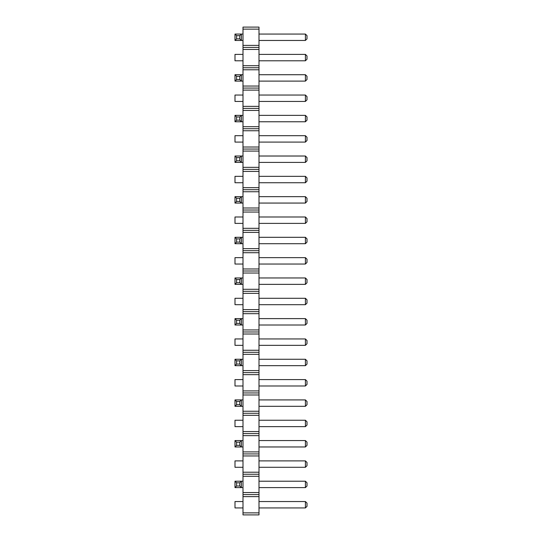 <?xml version="1.0" encoding="UTF-8"?>
<svg xmlns="http://www.w3.org/2000/svg" width="542" height="542" viewBox="0 0 542 542"><rect width="100%" height="100%" fill="white"/><g stroke="black" fill="none" stroke-linecap="round" stroke-linejoin="round"><path stroke-width="0.81" d="M242.992 29.133L258.995 29.133L258.995 27.1L242.992 27.1L242.992 49.457L258.995 49.457L258.995 514.9L242.992 514.9L242.992 512.867L258.995 512.867M242.992 47.425L258.995 47.425L258.995 49.457M242.992 49.457L242.992 512.867M242.992 45.392L258.995 45.392L258.995 47.425M242.992 65.718L258.995 65.718M258.995 29.133L258.995 45.392M242.992 496.608L258.995 496.608M242.992 494.575L258.995 494.575M242.992 492.543L258.995 492.543M242.992 476.282L258.995 476.282M242.992 474.25L258.995 474.25M242.992 472.217L258.995 472.217M242.992 455.957L258.995 455.957M242.992 453.925L258.995 453.925M242.992 451.892L258.995 451.892M242.992 435.632L258.995 435.632M242.992 433.6L258.995 433.6M242.992 431.567L258.995 431.567M242.992 415.308L258.995 415.308M242.992 413.275L258.995 413.275M242.992 411.243L258.995 411.243M242.992 394.983L258.995 394.983M242.992 392.95L258.995 392.95M242.992 390.918L258.995 390.918M242.992 374.657L258.995 374.657M242.992 372.625L258.995 372.625M242.992 370.592L258.995 370.592M242.992 354.332L258.995 354.332M242.992 352.3L258.995 352.3M242.992 350.267L258.995 350.267M242.992 334.007L258.995 334.007M242.992 331.975L258.995 331.975M242.992 329.942L258.995 329.942M242.992 313.683L258.995 313.683M242.992 311.65L258.995 311.65M242.992 309.618L258.995 309.618M242.992 293.358L258.995 293.358M242.992 291.325L258.995 291.325M242.992 289.293L258.995 289.293M242.992 273.032L258.995 273.032M242.992 271L258.995 271M242.992 268.967L258.995 268.967M242.992 252.708L258.995 252.708M242.992 250.675L258.995 250.675M242.992 248.642L258.995 248.642M242.992 232.382L258.995 232.382M242.992 230.35L258.995 230.35M242.992 228.317L258.995 228.317M242.992 212.058L258.995 212.058M242.992 210.025L258.995 210.025M242.992 207.993L258.995 207.993M242.992 191.732L258.995 191.732M242.992 189.7L258.995 189.7M242.992 187.667L258.995 187.667M242.992 171.407L258.995 171.407M242.992 169.375L258.995 169.375M242.992 167.343L258.995 167.343M242.992 151.083L258.995 151.083M242.992 149.05L258.995 149.05M242.992 147.017L258.995 147.017M242.992 130.757L258.995 130.757M242.992 128.725L258.995 128.725M242.992 126.692L258.995 126.692M242.992 110.433L258.995 110.433M242.992 108.4L258.995 108.4M242.992 106.367L258.995 106.367M242.992 90.108L258.995 90.108M242.992 88.075L258.995 88.075M242.992 86.043L258.995 86.043M242.992 69.782L258.995 69.782M242.992 67.75L258.995 67.75M234.991 440.565L236.59 442.164L239.794 442.164L241.393 440.565L234.991 440.565L234.991 446.96L242.992 446.96M234.991 446.96L236.59 445.361L239.794 445.361L241.393 446.96L241.393 440.565L242.992 440.565M242.992 426.635L234.991 426.635L234.991 420.24L242.992 420.24M234.991 359.265L236.59 360.864L239.794 360.864L241.393 359.265L234.991 359.265L234.991 365.66L242.992 365.66M234.991 365.66L236.59 364.061L239.794 364.061L241.393 365.66L241.393 359.265L242.992 359.265M234.991 399.915L236.59 401.514L239.794 401.514L241.393 399.915L234.991 399.915L234.991 406.31L242.992 406.31M234.991 406.31L236.59 404.711L239.794 404.711L241.393 406.31L241.393 399.915L242.992 399.915M242.992 379.59L234.991 379.59L234.991 385.985L242.992 385.985M242.992 338.94L234.991 338.94L234.991 345.335L242.992 345.335M234.991 318.615L236.59 320.214L239.794 320.214L241.393 318.615L234.991 318.615L234.991 325.01L242.992 325.01M234.991 325.01L236.59 323.411L239.794 323.411L241.393 325.01L241.393 318.615L242.992 318.615M242.992 304.685L234.991 304.685L234.991 298.29L242.992 298.29M234.991 156.015L236.59 157.614L239.794 157.614L241.393 156.015L234.991 156.015L234.991 162.41L242.992 162.41M234.991 162.41L236.59 160.811L239.794 160.811L241.393 162.41L241.393 156.015L242.992 156.015M242.992 182.735L234.991 182.735L234.991 176.34L242.992 176.34M242.992 223.385L234.991 223.385L234.991 216.99L242.992 216.99M234.991 196.665L236.59 198.264L239.794 198.264L241.393 196.665L234.991 196.665L234.991 203.06L242.992 203.06M234.991 203.06L236.59 201.461L239.794 201.461L241.393 203.06L241.393 196.665L242.992 196.665M234.991 277.965L236.59 279.564L239.794 279.564L241.393 277.965L234.991 277.965L234.991 284.36L242.992 284.36M234.991 284.36L236.59 282.761L239.794 282.761L241.393 284.36L241.393 277.965L242.992 277.965M242.992 264.035L234.991 264.035L234.991 257.64L242.992 257.64M234.991 237.315L236.59 238.914L239.794 238.914L241.393 237.315L234.991 237.315L234.991 243.71L242.992 243.71M234.991 243.71L236.59 242.111L239.794 242.111L241.393 243.71L241.393 237.315L242.992 237.315M234.991 74.715L236.59 76.314L239.794 76.314L241.393 74.715L234.991 74.715L234.991 81.11L242.992 81.11M234.991 81.11L236.59 79.511L239.794 79.511L241.393 81.11L241.393 74.715L242.992 74.715M242.992 95.04L234.991 95.04L234.991 101.435L242.992 101.435M234.991 115.365L236.59 116.964L239.794 116.964L241.393 115.365L234.991 115.365L234.991 121.76L242.992 121.76M234.991 121.76L236.59 120.161L239.794 120.161L241.393 121.76L241.393 115.365L242.992 115.365M242.992 135.69L234.991 135.69L234.991 142.085L242.992 142.085M234.991 34.065L236.59 35.664L239.794 35.664L241.393 34.065L234.991 34.065L234.991 40.46L242.992 40.46M234.991 40.46L236.59 38.861L239.794 38.861L241.393 40.46L241.393 34.065L242.992 34.065M242.992 60.785L234.991 60.785L234.991 54.39L242.992 54.39M242.992 507.935L234.991 507.935L234.991 501.54L242.992 501.54M234.991 481.215L236.59 482.814L239.794 482.814L241.393 481.215L234.991 481.215L234.991 487.61L242.992 487.61M234.991 487.61L236.59 486.011L239.794 486.011L241.393 487.61L241.393 481.215L242.992 481.215M242.992 467.285L234.991 467.285L234.991 460.89L242.992 460.89M258.995 440.565L305.41 440.565L305.41 446.96L307.009 445.361L307.009 442.164L305.41 440.565M258.995 446.96L305.41 446.96M258.995 399.915L305.41 399.915L305.41 406.31L307.009 404.711L307.009 401.514L305.41 399.915M258.995 406.31L305.41 406.31M305.41 426.635L307.009 425.036L307.009 421.839L305.41 420.24L305.41 426.635L258.995 426.635M305.41 420.24L258.995 420.24M305.41 385.985L307.009 384.386L307.009 381.189L305.41 379.59L305.41 385.985L258.995 385.985M305.41 379.59L258.995 379.59M305.41 304.685L307.009 303.086L307.009 299.889L305.41 298.29L305.41 304.685L258.995 304.685M305.41 298.29L258.995 298.29M258.995 318.615L305.41 318.615L305.41 325.01L307.009 323.411L307.009 320.214L305.41 318.615M258.995 325.01L305.41 325.01M305.41 345.335L307.009 343.736L307.009 340.539L305.41 338.94L305.41 345.335L258.995 345.335M305.41 338.94L258.995 338.94M258.995 359.265L305.41 359.265L305.41 365.66L307.009 364.061L307.009 360.864L305.41 359.265M258.995 365.66L305.41 365.66M258.995 277.965L305.41 277.965L305.41 284.36L307.009 282.761L307.009 279.564L305.41 277.965M258.995 284.36L305.41 284.36M305.41 264.035L307.009 262.436L307.009 259.239L305.41 257.64L305.41 264.035L258.995 264.035M305.41 257.64L258.995 257.64M258.995 74.715L305.41 74.715L305.41 81.11L307.009 79.511L307.009 76.314L305.41 74.715M258.995 81.11L305.41 81.11M305.41 101.435L307.009 99.836L307.009 96.639L305.41 95.04L305.41 101.435L258.995 101.435M305.41 95.04L258.995 95.04M258.995 142.085L305.41 142.085L305.41 135.69L258.995 135.69M258.995 115.365L305.41 115.365L305.41 121.76L307.009 120.161L307.009 116.964L305.41 115.365M258.995 121.76L305.41 121.76M258.995 237.315L305.41 237.315L305.41 243.71L307.009 242.111L307.009 238.914L305.41 237.315M258.995 243.71L305.41 243.71M305.41 223.385L307.009 221.786L307.009 218.589L305.41 216.99L305.41 223.385L258.995 223.385M305.41 216.99L258.995 216.99M258.995 196.665L305.41 196.665L305.41 203.06L307.009 201.461L307.009 198.264L305.41 196.665M258.995 203.06L305.41 203.06M258.995 156.015L305.41 156.015L305.41 162.41L307.009 160.811L307.009 157.614L305.41 156.015M258.995 162.41L305.41 162.41M258.995 182.735L305.41 182.735L305.41 176.34L258.995 176.34M258.995 34.065L305.41 34.065L305.41 40.46L307.009 38.861L307.009 35.664L305.41 34.065M258.995 40.46L305.41 40.46M258.995 60.785L305.41 60.785L305.41 54.39L258.995 54.39M258.995 507.935L305.41 507.935L305.41 501.54L258.995 501.54M258.995 481.215L305.41 481.215L305.41 487.61L307.009 486.011L307.009 482.814L305.41 481.215M258.995 487.61L305.41 487.61M258.995 467.285L305.41 467.285L305.41 460.89L258.995 460.89M305.41 142.085L307.009 140.486L307.009 137.289L305.41 135.69M305.41 182.735L307.009 181.136L307.009 177.939L305.41 176.34M305.41 60.785L307.009 59.186L307.009 55.989L305.41 54.39M305.41 507.935L307.009 506.336L307.009 503.139L305.41 501.54M305.41 467.285L307.009 465.686L307.009 462.489L305.41 460.89M239.794 442.164L239.794 445.361M236.59 442.164L236.59 445.361M239.794 360.864L239.794 364.061M236.59 360.864L236.59 364.061M239.794 401.514L239.794 404.711M236.59 401.514L236.59 404.711M236.59 320.214L236.59 323.411M239.794 320.214L239.794 323.411M236.59 157.614L236.59 160.811M239.794 157.614L239.794 160.811M236.59 198.264L236.59 201.461M239.794 198.264L239.794 201.461M236.59 279.564L236.59 282.761M239.794 279.564L239.794 282.761M236.59 238.914L236.59 242.111M239.794 238.914L239.794 242.111M239.794 76.314L239.794 79.511M236.59 76.314L236.59 79.511M236.59 116.964L236.59 120.161M239.794 116.964L239.794 120.161M239.794 35.664L239.794 38.861M236.59 35.664L236.59 38.861M239.794 482.814L239.794 486.011M236.59 482.814L236.59 486.011"/></g></svg>
